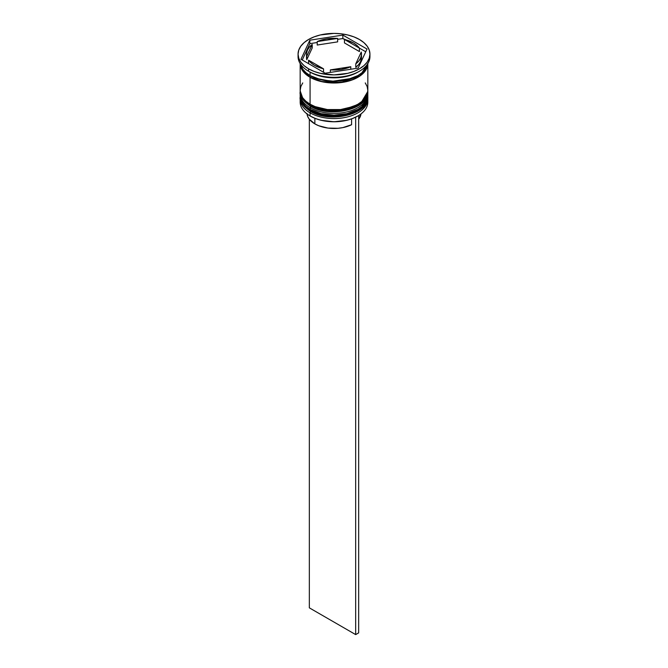 <?xml version="1.0" encoding="UTF-8"?>
<svg xmlns="http://www.w3.org/2000/svg" width="668" height="668" viewBox="0 0 668 668"><rect width="100%" height="100%" fill="white"/><g stroke="black" fill="none" stroke-linecap="round" stroke-linejoin="round"><path stroke-width="1" d="M367.826 96.618L367.817 96.092A33.826 19.531 180 0 1 367.826 96.618A33.826 19.531 180 0 1 346.942 114.662A33.826 19.531 180 0 1 310.077 110.429A1.269 0.735 -60 0 1 310.344 109.544A1.269 0.735 120 0 0 310.077 110.429L322.009 114.879L341.231 115.698L360.636 108.659L367.826 96.618L360.636 109.001L341.231 116.04L322.009 115.222L310.077 110.771A1.269 0.735 120 0 0 310.344 111.356A1.269 0.735 -60 0 1 310.077 110.771A33.826 19.531 0 0 0 346.942 115.005A33.826 19.531 0 0 0 367.826 96.96A33.826 19.531 0 0 0 367.826 96.785M310.077 110.429L310.077 110.429A33.826 19.531 180 0 1 300.174 96.618L303.472 105.035L310.077 110.429M300.174 96.785A33.826 19.531 0 0 0 300.174 96.96A33.826 19.531 0 0 0 310.077 110.771L303.472 105.377L300.174 96.618M367.826 96.96C369.062 114.545 329.666 123.63 310.344 111.356A1.269 0.735 -60 0 0 310.979 111.289L321.542 115.364L334 116.791L346.458 115.364L357.021 111.289M367.826 91.441L367.817 90.915A33.826 19.531 180 0 1 367.826 91.441A33.826 19.531 180 0 1 346.942 109.477A33.826 19.531 180 0 1 310.077 105.243A1.269 0.735 -60 0 1 310.344 104.358A1.269 0.735 120 0 0 310.077 105.243L322.009 109.702L341.231 110.512L360.636 103.473L367.826 91.441L360.636 103.824L341.231 110.863L322.009 110.045L310.077 105.594A1.269 0.735 120 0 0 310.344 106.17A1.269 0.735 -60 0 1 310.077 105.594A33.826 19.531 0 0 0 346.942 109.828A33.826 19.531 0 0 0 367.826 91.783A33.826 19.531 0 0 0 367.826 91.608M310.077 105.243L310.077 105.243A33.826 19.531 180 0 1 300.174 91.441L303.472 99.858L310.077 105.243M300.174 91.608A33.826 19.531 0 0 0 300.174 91.783A33.826 19.531 0 0 0 310.077 105.594L303.472 100.2L300.183 90.915M367.826 91.783C369.062 109.368 329.666 118.453 310.344 106.17A1.269 0.735 -60 0 0 310.979 106.112L321.542 110.187L334 111.614L346.458 110.187L357.021 106.112M351.552 78.44L331.695 81.362L316.448 78.44L331.695 81.362L351.552 78.44M300.174 99.031A33.826 19.531 180 0 1 300.216 98.012A33.826 19.531 0 0 0 310.077 112.842A33.826 19.531 180 0 1 300.174 99.031L300.174 102.137A33.826 19.531 0 0 0 310.077 115.948L310.077 112.842A33.826 19.531 0 0 0 347.752 116.875A33.826 19.531 0 0 0 367.784 98.012A33.826 19.531 180 0 1 367.826 99.031A33.826 19.531 180 0 1 346.942 117.075A33.826 19.531 180 0 1 310.077 112.842L310.795 111.606L310.077 112.842L310.077 115.948A33.826 19.531 0 0 0 346.942 120.182A33.826 19.531 0 0 0 367.826 102.137A33.826 19.531 0 0 0 367.717 100.584A33.826 19.531 180 0 1 357.923 115.948A33.826 19.531 180 0 1 310.077 115.948L310.378 116.123A33.408 19.288 0 0 0 357.622 116.123A33.408 19.288 0 0 0 357.772 116.04M300.174 93.854A33.826 19.531 180 0 1 300.216 92.835A33.826 19.531 0 0 0 310.077 107.665A33.826 19.531 180 0 1 300.174 93.854L300.174 95.582A33.826 19.531 0 0 0 310.077 109.393L310.795 106.429L310.077 107.665A33.826 19.531 0 0 0 347.752 111.698A33.826 19.531 0 0 0 367.784 92.835A33.826 19.531 180 0 1 367.826 93.854A33.826 19.531 180 0 1 346.942 111.898A33.826 19.531 180 0 1 310.077 107.665L310.077 109.393A33.826 19.531 0 0 0 346.942 113.627A33.826 19.531 0 0 0 367.826 95.582A33.826 19.531 0 0 0 367.792 94.714M298.062 54.15L298.062 56.571A35.938 20.75 0 0 0 308.583 71.242L308.583 68.821A35.938 20.75 180 0 1 298.062 54.15A35.938 20.75 180 0 1 320.248 34.978A35.938 20.75 180 0 1 359.417 39.479L353.965 36.899L347.752 34.978L341.014 33.801L334 33.4L320.248 34.978L314.035 36.899L308.583 39.479L304.115 42.618L300.792 46.209L298.746 50.1L298.062 54.15L298.746 58.2L300.792 62.091L304.115 65.681L308.583 68.821L314.035 71.401L320.248 73.321L334 74.9L347.752 73.321L353.965 71.401L359.417 68.821L363.885 65.681L367.208 62.091L369.254 58.2L369.938 54.15L369.254 50.1L367.208 46.209L363.885 42.618L359.417 39.479A35.938 20.75 180 0 1 369.938 54.15A35.938 20.75 180 0 1 347.752 73.321A35.938 20.75 180 0 1 308.583 68.821L308.583 71.242L310.077 72.102A33.826 19.531 0 0 0 357.923 72.102L359.417 71.242A35.938 20.75 180 0 1 308.583 71.242A35.938 20.75 0 0 0 347.752 75.734A35.938 20.75 0 0 0 369.938 56.571A35.938 20.75 0 0 0 369.88 55.36A35.938 20.75 180 0 1 359.417 71.242M367.826 63.577A33.826 19.531 180 0 1 346.859 81.538A33.826 19.531 180 0 1 310.077 77.279L310.077 104.208A33.826 19.531 0 0 0 346.942 108.441A33.826 19.531 0 0 0 367.826 90.405L367.175 86.59L365.254 82.924M358.641 71.668A33.826 19.531 180 0 1 310.077 72.102L310.077 75.559A33.826 19.531 0 0 0 345.197 80.177A33.826 19.531 0 0 0 367.617 63.903L365.254 69.222L362.123 72.595L357.923 75.559L346.942 79.793L340.596 80.903L334 81.279L321.058 79.793L310.077 75.559L310.077 72.102L308.583 71.242A35.938 20.75 180 0 1 298.12 55.36M367.6 63.986L359.985 75.785L340.722 82.49L321.909 81.579L310.228 77.196A1.06 0.61 120 0 0 310.971 76.052A1.06 0.61 -60 0 1 310.228 77.196L303.815 72.019L300.4 63.986M344.463 42.927L344.463 39.479A27.488 15.865 180 0 1 353.43 42.927A27.488 15.865 180 0 1 359.417 48.113L359.417 51.561L344.463 42.927L344.463 39.479L359.417 48.113L356.871 45.349L353.43 42.927L342.843 38.544L337.641 39.345L342.843 38.544L342.843 35.087L367.016 49.04L358.165 68.103L325.157 73.213L300.984 59.26L309.835 40.197L342.843 35.087L342.843 38.544L359.417 48.113L359.417 51.561L344.463 42.927M306.963 113.451L307.622 116.341L309.209 119.104L314.862 123.889L314.862 118.294L314.862 123.889A27.062 15.623 0 0 0 351.585 124.724L351.585 118.887L351.585 124.724L342.876 127.605L337.975 128.298L327.946 128.072L318.745 125.751L314.862 123.889A27.062 15.623 0 0 1 307.004 113.902M357.923 115.948L352.562 118.52L346.784 120.307L334 121.768L321.216 120.307L315.438 118.52L310.077 115.948A33.826 19.531 180 0 1 300.283 100.584M350.775 69.247L350.775 66.716A27.488 15.865 180 0 1 330.359 69.881L330.359 72.403L330.359 69.881L341.114 69.48L350.775 66.716L330.359 69.881L350.775 66.716L350.775 69.247M323.537 72.278L323.537 68.821A27.488 15.865 180 0 1 308.583 60.195L308.583 63.644L308.583 60.195L311.129 62.951L314.57 65.372L323.537 68.821L308.583 60.195L323.537 68.821L323.537 72.278M306.512 54.15L306.512 57.607A27.488 15.865 0 0 0 306.754 59.711L306.754 56.254A27.488 15.865 180 0 1 306.512 54.15A27.488 15.865 180 0 1 312.232 44.464L312.232 47.921L306.754 59.711L306.512 57.54M317.225 45.032L317.225 41.583A27.488 15.865 180 0 1 337.641 38.427L337.641 41.875L317.225 45.032L317.225 41.583L337.641 38.427L326.886 38.819L321.817 39.93L317.225 41.583L337.641 38.427L337.641 41.875L317.225 45.032M306.754 56.254L312.232 44.464L309.359 47.119L307.455 50.042L306.57 53.131L306.754 56.254L312.232 44.464L312.232 47.921L306.754 59.711L306.754 56.254M300.383 63.903A33.826 19.531 0 0 0 310.077 75.559L305.877 72.595L302.746 69.222L300.383 63.903M302.746 82.924L300.825 86.59L300.174 90.405L300.825 94.213L302.746 97.879L305.877 101.252L310.077 104.208L315.204 106.638L327.404 109.56L340.596 109.56L352.796 106.638L357.923 104.208L362.123 101.252L365.254 97.879L367.175 94.213L367.826 90.405L367.826 63.468L367.175 67.284L365.254 70.95L362.123 74.323L357.923 77.279L352.796 79.709L346.942 81.513L334 82.999L321.058 81.513L315.204 79.709L310.077 77.279L305.877 74.323L302.746 70.95L300.825 67.284L300.174 63.468L300.174 90.405A33.826 19.531 0 0 0 310.077 104.208L310.077 77.279A33.826 19.531 180 0 1 300.174 63.577M300.383 63.468L301.034 67.259L302.946 70.9L306.053 74.257L310.228 77.196L315.321 79.609L321.133 81.404L334 82.882L346.867 81.404L352.679 79.609L357.772 77.196L361.947 74.257L365.054 70.9L366.966 67.259L367.617 63.468M300.174 95.582L300.825 99.39L302.746 103.056L305.877 106.429L310.077 109.393L321.058 113.627L334 115.113L346.942 113.627L357.923 109.393L362.123 106.429L365.254 103.056L367.175 99.39L367.826 93.854M358.165 68.103L325.157 73.213L300.984 59.26L309.835 40.197L309.835 43.654L302.253 59.986L309.835 43.654L309.835 40.197L342.843 35.087L367.016 49.04L358.165 68.103M317.225 42.51L309.835 43.654L317.225 42.51M365.747 51.77L359.417 48.113L365.747 51.77M361.488 57.532L360.545 61.707L358.641 64.637L355.768 67.293A27.488 15.865 0 0 0 361.488 57.607L361.488 54.15A27.488 15.865 180 0 1 355.768 63.836L355.768 67.293L355.768 63.836L358.641 61.18L360.545 58.258L361.43 55.168L361.246 52.046A27.488 15.865 180 0 1 361.488 54.15M361.246 52.046L355.768 63.836L361.246 52.046M358.666 119.271A27.062 15.623 0 0 0 360.996 113.902L358.666 119.271M355.677 117.159L355.677 634.6L309.334 607.847L309.334 119.271L309.334 607.847L355.677 634.6L355.677 117.159M358.666 115.506L358.666 632.872L355.677 634.6L358.666 632.872L358.666 115.506M310.344 111.356C302.704 105.853 299.314 101.052 300.174 96.96M310.344 106.17C302.704 100.676 299.314 95.875 300.174 91.783M367.826 99.031L367.826 102.137M369.938 54.15L369.938 56.571"/></g></svg>
